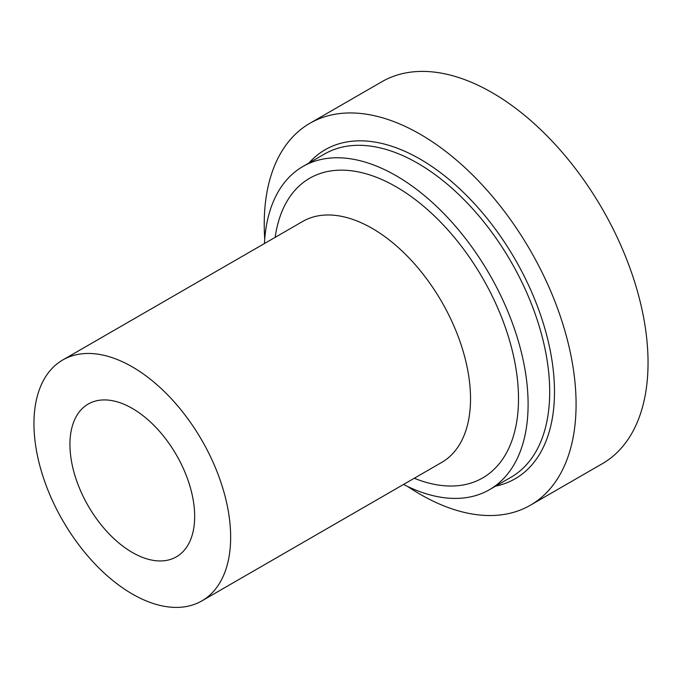 <?xml version="1.0" encoding="UTF-8"?>
<svg xmlns="http://www.w3.org/2000/svg" width="679" height="679" viewBox="0 0 679 679"><rect width="100%" height="100%" fill="white"/><g stroke="black" fill="none" stroke-linecap="round" stroke-linejoin="round"><path stroke-width="1.02" d="M264.734 238.94A220.505 127.312 60 0 1 309.904 123.281A220.505 127.312 60 0 1 420.157 134.204A220.505 127.312 60 0 1 564.215 328.517A220.505 127.312 60 0 1 530.409 505.21A220.505 127.312 60 0 1 407.663 486.495M132.303 408.418A88.202 50.925 60 0 1 189.925 486.147A88.202 50.925 60 0 1 176.404 556.822A88.202 50.925 60 0 1 88.202 505.897A88.202 50.925 60 0 1 88.202 404.056A88.202 50.925 60 0 1 132.303 408.418M264.445 243.54A186.581 107.723 60 0 1 302.876 166.508A186.581 107.723 60 0 1 396.171 175.751A186.581 107.723 60 0 1 518.06 340.171A186.581 107.723 60 0 1 489.466 489.686A186.581 107.723 60 0 1 403.53 484.45M132.303 366.872A139.093 80.3 60 0 1 223.17 489.44A139.093 80.3 60 0 1 201.85 600.898A139.093 80.3 60 0 1 62.757 520.589A139.093 80.3 60 0 1 62.757 359.98A139.093 80.3 60 0 1 132.303 366.872M309.904 123.281L381.87 81.735A220.505 127.312 60 0 1 492.122 92.65A220.505 127.312 60 0 1 636.181 286.971A220.505 127.312 60 0 1 602.375 463.664L530.409 505.21M308.996 162.977A189.976 109.684 60 0 1 420.157 159.132A189.976 109.684 60 0 1 548.573 342.827A189.976 109.684 60 0 1 495.577 486.147M302.876 166.508L324.469 154.048A186.581 107.723 60 0 1 417.763 163.283A186.581 107.723 60 0 1 539.652 327.702A186.581 107.723 60 0 1 511.049 477.218L489.466 489.686M62.757 359.98L302.639 221.49A139.093 80.3 60 0 1 372.185 228.382A139.093 80.3 60 0 1 463.044 350.95A139.093 80.3 60 0 1 441.723 462.399L201.85 600.898M275.173 237.344A173.018 99.889 60 0 1 396.171 186.827A173.018 99.889 60 0 1 518.17 388.057A173.018 99.889 60 0 1 414.266 478.254"/></g></svg>
